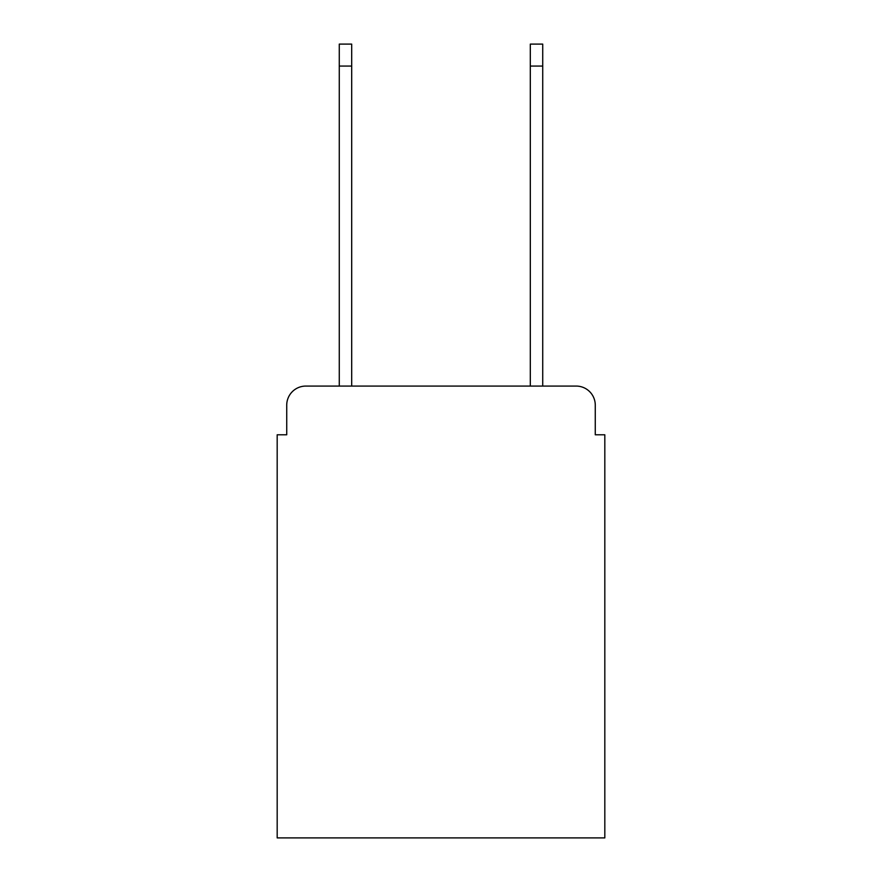 <?xml version="1.0" encoding="UTF-8"?>
<svg xmlns="http://www.w3.org/2000/svg" width="882" height="882" viewBox="0 0 882 882"><rect width="100%" height="100%" fill="white"/><g stroke="black" fill="none" stroke-linecap="round" stroke-linejoin="round"><path stroke-width="1.32" d="M286.727 405.18L286.727 434.793L286.727 405.18A19.106 19.106 0 0 1 305.833 386.073L339.272 386.073L339.272 44.1L351.686 44.1L351.686 386.073L530.314 386.073L530.314 44.1L542.728 44.1L542.728 386.073L576.167 386.073L305.833 386.073M595.273 434.793L595.273 405.18L595.273 434.793L604.82 434.793L604.82 837.9L277.18 837.9L277.18 434.793L286.727 434.793M595.273 405.18A19.106 19.106 0 0 0 576.167 386.073M339.272 66.073L351.686 66.073M542.728 66.073L530.314 66.073"/></g></svg>
